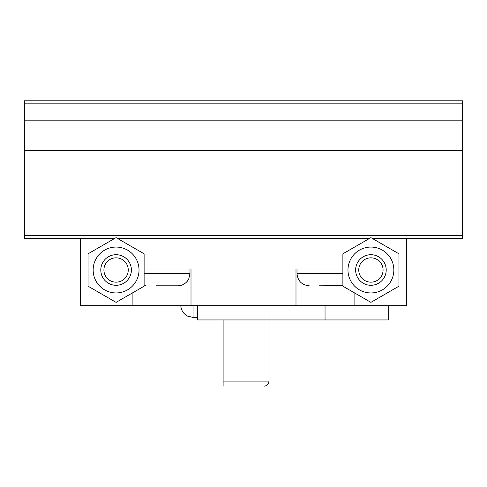 <?xml version="1.0" encoding="UTF-8"?>
<svg xmlns="http://www.w3.org/2000/svg" width="487" height="487" viewBox="0 0 487 487"><rect width="100%" height="100%" fill="white"/><g stroke="black" fill="none" stroke-linecap="round" stroke-linejoin="round"><path stroke-width="0.73" d="M390.775 281.468A22.932 22.932 0 0 0 376.847 247.846A22.932 22.932 0 0 0 347.98 269.999A22.932 22.932 0 0 0 390.775 281.468M398.944 253.818L398.944 286.186L370.911 302.366L342.885 286.186L342.885 253.818L370.911 237.632L398.22 253.398M144.115 273.572L189.985 273.572L188.737 278.954L187.239 281.291C184.756 284.219 181.596 285.723 177.755 285.802L156.071 285.802M144.115 268.982L191.007 268.982L191.007 305.678L354.092 305.678L354.092 292.657M177.755 285.802L173.725 285.802M146.155 285.802L144.115 285.632M342.885 285.632L319.162 285.802M295.993 305.678L295.993 268.982L342.885 268.982M297.015 268.982L297.015 273.572L342.885 273.572M340.845 285.802L336.815 285.802M309.245 285.802C301.818 285.078 297.74 280.999 297.015 273.572M462.65 103.853L24.35 103.853L24.35 100.797L462.65 100.797L462.65 238.405L406.59 238.405L406.59 305.678L354.092 305.678M114.755 238.405L80.41 238.405L80.41 305.678L191.007 305.678M132.908 305.678L132.908 292.657M369.578 238.405L117.422 238.405L144.115 253.818L144.115 286.186L116.089 302.366L88.78 286.606M406.59 238.405L372.245 238.405M462.65 150.745L24.35 150.745L24.35 238.405L80.41 238.405M24.35 150.745L24.35 103.853M462.65 235.343L24.35 235.343M462.65 120.167L24.35 120.167M135.946 281.468A22.932 22.932 0 0 0 122.024 247.846A22.932 22.932 0 0 0 93.151 269.999A22.932 22.932 0 0 0 135.946 281.468M88.056 286.186L88.056 253.818L116.089 237.632L144.115 253.818M114.64 301.532L116.089 302.366M103.92 269.999A12.163 12.163 0 0 0 122.17 280.536A12.163 12.163 0 0 0 122.17 259.468A12.163 12.163 0 0 0 103.92 269.999M100.797 269.999A15.292 15.292 0 0 0 123.735 283.245A15.292 15.292 0 0 0 123.735 256.759A15.292 15.292 0 0 0 100.797 269.999M358.749 269.999A12.163 12.163 0 0 0 376.993 280.536A12.163 12.163 0 0 0 376.993 259.468A12.163 12.163 0 0 0 358.749 269.999M355.626 269.999A15.292 15.292 0 0 0 378.557 283.245A15.292 15.292 0 0 0 378.557 256.759A15.292 15.292 0 0 0 355.626 269.999M370.911 302.366L371.636 301.952M397.495 287.02L398.944 286.186M223.113 386.203L223.113 381.108L268.982 381.108C268.678 384.2 266.979 385.899 263.887 386.203M223.113 319.947L223.113 381.108M388.242 305.678L388.242 319.947L197.631 319.947L197.631 305.678M268.982 381.108L268.982 305.678M325.042 319.947L325.042 305.678M197.631 317.402L193.047 317.402L193.047 305.678M189.985 268.982L189.985 273.572M193.047 317.402L187.665 316.154L185.322 314.651C182.394 312.167 180.89 309.008 180.811 305.166C180.89 309.008 182.394 312.167 185.322 314.651L187.665 316.154L193.047 317.402"/></g></svg>

